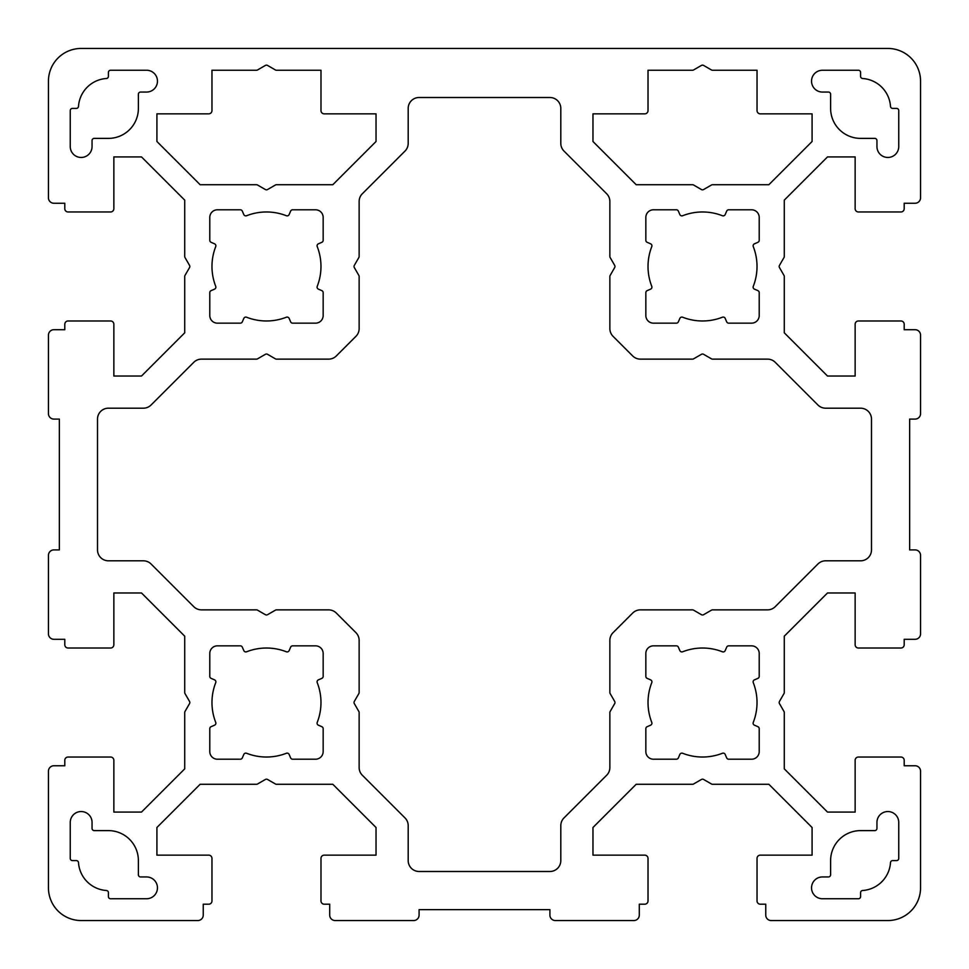 <?xml version="1.0" encoding="UTF-8"?>
<svg xmlns="http://www.w3.org/2000/svg" width="969" height="969" viewBox="0 0 969 969"><rect width="100%" height="100%" fill="white"/><g stroke="black" fill="none" stroke-linecap="round" stroke-linejoin="round"><path stroke-width="0.73" stroke-dasharray="4.84 3.63" d="M92.055 146.561A10.901 10.901 0 0 1 81.154 157.463A10.901 10.901 0 0 1 70.252 146.561L70.252 110.587A2.18 2.18 0 0 1 72.433 108.407L76.321 108.407A2.18 2.18 0 0 0 78.501 106.372A29.978 29.978 0 0 1 106.372 78.501A2.18 2.18 0 0 0 108.407 76.321L108.407 72.433A2.18 2.18 0 0 1 110.587 70.252L146.561 70.252A10.901 10.901 0 0 1 157.463 81.154A10.901 10.901 0 0 1 146.561 92.055L140.566 92.055A2.18 2.18 0 0 0 138.385 94.235L138.385 108.407A29.978 29.978 0 0 1 108.407 138.385L94.235 138.385A2.18 2.18 0 0 0 92.055 140.566L92.055 146.561M898.747 146.561A10.901 10.901 0 0 1 887.846 157.463A10.901 10.901 0 0 1 876.945 146.561L876.945 140.566A2.18 2.18 0 0 0 874.765 138.385L860.593 138.385A29.978 29.978 0 0 1 830.615 108.407L830.615 94.235A2.18 2.18 0 0 0 828.434 92.055L822.439 92.055A10.901 10.901 0 0 1 811.537 81.154A10.901 10.901 0 0 1 822.439 70.252L858.413 70.252A2.18 2.18 0 0 1 860.593 72.433L860.593 76.321A2.18 2.18 0 0 0 862.628 78.501A29.978 29.978 0 0 1 890.499 106.372A2.18 2.18 0 0 0 892.679 108.407L896.567 108.407A2.18 2.18 0 0 1 898.747 110.587L898.747 146.561M722.389 753.276A54.506 54.506 0 0 1 682.66 753.276A2.18 2.18 0 0 0 679.863 754.439L678.361 757.903A2.18 2.18 0 0 1 676.362 759.211L653.469 759.211A7.631 7.631 0 0 1 645.839 751.581L645.839 728.688A2.18 2.18 0 0 1 647.147 726.689L650.611 725.187A2.18 2.18 0 0 0 651.774 722.389A54.506 54.506 0 0 1 651.774 682.66A2.18 2.18 0 0 0 650.611 679.863L647.147 678.361A2.18 2.18 0 0 1 645.839 676.362L645.839 653.469A7.631 7.631 0 0 1 653.469 645.839L676.362 645.839A2.18 2.18 0 0 1 678.361 647.147L679.863 650.611A2.18 2.18 0 0 0 682.66 651.774A54.506 54.506 0 0 1 722.389 651.774A2.18 2.18 0 0 0 725.187 650.611L726.689 647.147A2.18 2.18 0 0 1 728.688 645.839L751.581 645.839A7.631 7.631 0 0 1 759.211 653.469L759.211 676.362A2.18 2.18 0 0 1 757.903 678.361L754.439 679.863A2.18 2.18 0 0 0 753.276 682.66A54.506 54.506 0 0 1 753.276 722.389A2.18 2.18 0 0 0 754.439 725.187L757.903 726.689A2.18 2.18 0 0 1 759.211 728.688L759.211 751.581A7.631 7.631 0 0 1 751.581 759.211L728.688 759.211A2.18 2.18 0 0 1 726.689 757.903L725.187 754.439A2.18 2.18 0 0 0 722.389 753.276M722.389 317.226A54.506 54.506 0 0 1 682.66 317.226A2.18 2.18 0 0 0 679.863 318.389L678.361 321.853A2.18 2.18 0 0 1 676.362 323.161L653.469 323.161A7.631 7.631 0 0 1 645.839 315.531L645.839 292.638A2.18 2.18 0 0 1 647.147 290.639L650.611 289.137A2.18 2.18 0 0 0 651.774 286.339A54.506 54.506 0 0 1 651.774 246.61A2.18 2.18 0 0 0 650.611 243.813L647.147 242.311A2.18 2.18 0 0 1 645.839 240.312L645.839 217.419A7.631 7.631 0 0 1 653.469 209.788L676.362 209.788A2.18 2.18 0 0 1 678.361 211.097L679.863 214.561A2.18 2.18 0 0 0 682.66 215.724A54.506 54.506 0 0 1 722.389 215.724A2.18 2.18 0 0 0 725.187 214.561L726.689 211.097A2.18 2.18 0 0 1 728.688 209.788L751.581 209.788A7.631 7.631 0 0 1 759.211 217.419L759.211 240.312A2.18 2.18 0 0 1 757.903 242.311L754.439 243.813A2.18 2.18 0 0 0 753.276 246.61A54.506 54.506 0 0 1 753.276 286.339A2.18 2.18 0 0 0 754.439 289.137L757.903 290.639A2.18 2.18 0 0 1 759.211 292.638L759.211 315.531A7.631 7.631 0 0 1 751.581 323.161L728.688 323.161A2.18 2.18 0 0 1 726.689 321.853L725.187 318.389A2.18 2.18 0 0 0 722.389 317.226M286.339 317.226A54.506 54.506 0 0 1 246.61 317.226A2.18 2.18 0 0 0 243.813 318.389L242.311 321.853A2.18 2.18 0 0 1 240.312 323.161L217.419 323.161A7.631 7.631 0 0 1 209.788 315.531L209.788 292.638A2.18 2.18 0 0 1 211.097 290.639L214.561 289.137A2.18 2.18 0 0 0 215.724 286.339A54.506 54.506 0 0 1 215.724 246.61A2.18 2.18 0 0 0 214.561 243.813L211.097 242.311A2.18 2.18 0 0 1 209.788 240.312L209.788 217.419A7.631 7.631 0 0 1 217.419 209.788L240.312 209.788A2.18 2.18 0 0 1 242.311 211.097L243.813 214.561A2.18 2.18 0 0 0 246.61 215.724A54.506 54.506 0 0 1 286.339 215.724A2.18 2.18 0 0 0 289.137 214.561L290.639 211.097A2.18 2.18 0 0 1 292.638 209.788L315.531 209.788A7.631 7.631 0 0 1 323.161 217.419L323.161 240.312A2.18 2.18 0 0 1 321.853 242.311L318.389 243.813A2.18 2.18 0 0 0 317.226 246.61A54.506 54.506 0 0 1 317.226 286.339A2.18 2.18 0 0 0 318.389 289.137L321.853 290.639A2.18 2.18 0 0 1 323.161 292.638L323.161 315.531A7.631 7.631 0 0 1 315.531 323.161L292.638 323.161A2.18 2.18 0 0 1 290.639 321.853L289.137 318.389A2.18 2.18 0 0 0 286.339 317.226M286.339 753.276A54.506 54.506 0 0 1 246.61 753.276A2.18 2.18 0 0 0 243.813 754.439L242.311 757.903A2.18 2.18 0 0 1 240.312 759.211L217.419 759.211A7.631 7.631 0 0 1 209.788 751.581L209.788 728.688A2.18 2.18 0 0 1 211.097 726.689L214.561 725.187A2.18 2.18 0 0 0 215.724 722.389A54.506 54.506 0 0 1 215.724 682.66A2.18 2.18 0 0 0 214.561 679.863L211.097 678.361A2.18 2.18 0 0 1 209.788 676.362L209.788 653.469A7.631 7.631 0 0 1 217.419 645.839L240.312 645.839A2.18 2.18 0 0 1 242.311 647.147L243.813 650.611A2.18 2.18 0 0 0 246.61 651.774A54.506 54.506 0 0 1 286.339 651.774A2.18 2.18 0 0 0 289.137 650.611L290.639 647.147A2.18 2.18 0 0 1 292.638 645.839L315.531 645.839A7.631 7.631 0 0 1 323.161 653.469L323.161 676.362A2.18 2.18 0 0 1 321.853 678.361L318.389 679.863A2.18 2.18 0 0 0 317.226 682.66A54.506 54.506 0 0 1 317.226 722.389A2.18 2.18 0 0 0 318.389 725.187L321.853 726.689A2.18 2.18 0 0 1 323.161 728.688L323.161 751.581A7.631 7.631 0 0 1 315.531 759.211L292.638 759.211A2.18 2.18 0 0 1 290.639 757.903L289.137 754.439A2.18 2.18 0 0 0 286.339 753.276M702.525 189.827A2.18 2.18 0 0 0 703.615 189.536L711.464 185.006A2.18 2.18 0 0 1 712.554 184.716L768.865 184.716L812.083 141.498L812.083 113.857L760.302 113.857A3.27 3.27 0 0 1 757.031 110.587L757.031 70.252L712.554 70.252A2.18 2.18 0 0 1 711.464 69.962L703.615 65.432A2.18 2.18 0 0 0 701.435 65.432L693.586 69.962A2.18 2.18 0 0 1 692.496 70.252L648.019 70.252L648.019 110.587A3.27 3.27 0 0 1 644.748 113.857L592.967 113.857L592.967 141.498L636.185 184.716L692.496 184.716A2.18 2.18 0 0 1 693.586 185.006L701.435 189.536A2.18 2.18 0 0 0 702.525 189.827M266.475 189.827A2.18 2.18 0 0 0 267.565 189.536L275.414 185.006A2.18 2.18 0 0 1 276.504 184.716L332.815 184.716L376.033 141.498L376.033 113.857L324.252 113.857A3.27 3.27 0 0 1 320.981 110.587L320.981 70.252L276.504 70.252A2.18 2.18 0 0 1 275.414 69.962L267.565 65.432A2.18 2.18 0 0 0 265.385 65.432L257.536 69.962A2.18 2.18 0 0 1 256.446 70.252L211.969 70.252L211.969 110.587A3.27 3.27 0 0 1 208.698 113.857L156.917 113.857L156.917 141.498L200.135 184.716L256.446 184.716A2.18 2.18 0 0 1 257.536 185.006L265.385 189.536A2.18 2.18 0 0 0 266.475 189.827M702.525 614.976A2.18 2.18 0 0 0 703.615 614.685L711.464 610.155A2.18 2.18 0 0 1 712.554 609.864L767.545 609.864A10.901 10.901 0 0 0 775.248 606.667L817.921 564.006A10.901 10.901 0 0 1 825.636 560.809L860.593 560.809A10.901 10.901 0 0 0 871.494 549.908L871.494 419.092A10.901 10.901 0 0 0 860.593 408.191L825.636 408.191A10.901 10.901 0 0 1 817.921 404.994L775.248 362.333A10.901 10.901 0 0 0 767.545 359.136L712.554 359.136A2.18 2.18 0 0 1 711.464 358.845L703.615 354.315A2.18 2.18 0 0 0 701.435 354.315L693.586 358.845A2.18 2.18 0 0 1 692.496 359.136L640.376 359.136A10.901 10.901 0 0 1 632.672 355.938L613.062 336.328A10.901 10.901 0 0 1 609.864 328.624L609.864 276.504A2.18 2.18 0 0 1 610.155 275.414L614.685 267.565A2.18 2.18 0 0 0 614.685 265.385L610.155 257.536A2.18 2.18 0 0 1 609.864 256.446L609.864 201.455A10.901 10.901 0 0 0 606.667 193.752L564.006 151.079A10.901 10.901 0 0 1 560.809 143.364L560.809 108.407A10.901 10.901 0 0 0 549.908 97.506L419.092 97.506A10.901 10.901 0 0 0 408.191 108.407L408.191 143.364A10.901 10.901 0 0 1 404.994 151.079L362.333 193.752A10.901 10.901 0 0 0 359.136 201.455L359.136 256.446A2.18 2.18 0 0 1 358.845 257.536L354.315 265.385A2.18 2.18 0 0 0 354.315 267.565L358.845 275.414A2.18 2.18 0 0 1 359.136 276.504L359.136 328.624A10.901 10.901 0 0 1 355.938 336.328L336.328 355.938A10.901 10.901 0 0 1 328.624 359.136L276.504 359.136A2.18 2.18 0 0 1 275.414 358.845L267.565 354.315A2.18 2.18 0 0 0 265.385 354.315L257.536 358.845A2.18 2.18 0 0 1 256.446 359.136L201.455 359.136A10.901 10.901 0 0 0 193.752 362.333L151.079 404.994A10.901 10.901 0 0 1 143.364 408.191L108.407 408.191A10.901 10.901 0 0 0 97.506 419.092L97.506 549.908A10.901 10.901 0 0 0 108.407 560.809L143.364 560.809A10.901 10.901 0 0 1 151.079 564.006L193.752 606.667A10.901 10.901 0 0 0 201.455 609.864L256.446 609.864A2.18 2.18 0 0 1 257.536 610.155L265.385 614.685A2.18 2.18 0 0 0 267.565 614.685L275.414 610.155A2.18 2.18 0 0 1 276.504 609.864L328.624 609.864A10.901 10.901 0 0 1 336.328 613.062L355.938 632.672A10.901 10.901 0 0 1 359.136 640.376L359.136 692.496A2.18 2.18 0 0 1 358.845 693.586L354.315 701.435A2.18 2.18 0 0 0 354.315 703.615L358.845 711.464A2.18 2.18 0 0 1 359.136 712.554L359.136 767.545A10.901 10.901 0 0 0 362.333 775.248L404.994 817.921A10.901 10.901 0 0 1 408.191 825.636L408.191 860.593A10.901 10.901 0 0 0 419.092 871.494L549.908 871.494A10.901 10.901 0 0 0 560.809 860.593L560.809 825.636A10.901 10.901 0 0 1 564.006 817.921L606.667 775.248A10.901 10.901 0 0 0 609.864 767.545L609.864 712.554A2.18 2.18 0 0 1 610.155 711.464L614.685 703.615A2.18 2.18 0 0 0 614.685 701.435L610.155 693.586A2.18 2.18 0 0 1 609.864 692.496L609.864 640.376A10.901 10.901 0 0 1 613.062 632.672L632.672 613.062A10.901 10.901 0 0 1 640.376 609.864L692.496 609.864A2.18 2.18 0 0 1 693.586 610.155L701.435 614.685A2.18 2.18 0 0 0 702.525 614.976M887.846 48.45L81.154 48.45A32.704 32.704 0 0 0 48.45 81.154L48.45 197.797A5.451 5.451 0 0 0 53.901 203.248L64.802 203.248L64.802 208.698A3.27 3.27 0 0 0 68.072 211.969L110.587 211.969A3.27 3.27 0 0 0 113.857 208.698L113.857 156.917L141.498 156.917L184.716 200.135L184.716 256.446A2.18 2.18 0 0 0 185.006 257.536L189.536 265.385A2.18 2.18 0 0 1 189.536 267.565L185.006 275.414A2.18 2.18 0 0 0 184.716 276.504L184.716 332.815L141.498 376.033L113.857 376.033L113.857 324.252A3.27 3.27 0 0 0 110.587 320.981L68.072 320.981A3.27 3.27 0 0 0 64.802 324.252L64.802 329.702L53.901 329.702A5.451 5.451 0 0 0 48.45 335.153L48.45 413.642A5.451 5.451 0 0 0 53.901 419.092L59.351 419.092L59.351 549.908L53.901 549.908A5.451 5.451 0 0 0 48.45 555.358L48.45 633.847A5.451 5.451 0 0 0 53.901 639.298L64.802 639.298L64.802 644.748A3.27 3.27 0 0 0 68.072 648.019L110.587 648.019A3.27 3.27 0 0 0 113.857 644.748L113.857 592.967L141.498 592.967L184.716 636.185L184.716 692.496A2.18 2.18 0 0 0 185.006 693.586L189.536 701.435A2.18 2.18 0 0 1 189.536 703.615L185.006 711.464A2.18 2.18 0 0 0 184.716 712.554L184.716 768.865L141.498 812.083L113.857 812.083L113.857 760.302A3.27 3.27 0 0 0 110.587 757.031L68.072 757.031A3.27 3.27 0 0 0 64.802 760.302L64.802 765.752L53.901 765.752A5.451 5.451 0 0 0 48.45 771.203L48.45 887.846A32.704 32.704 0 0 0 81.154 920.55L197.797 920.55A5.451 5.451 0 0 0 203.248 915.099L203.248 904.198L208.698 904.198A3.27 3.27 0 0 0 211.969 900.928L211.969 858.413A3.27 3.27 0 0 0 208.698 855.142L156.917 855.142L156.917 827.502L200.135 784.284L256.446 784.284A2.18 2.18 0 0 0 257.536 783.994L265.385 779.464A2.18 2.18 0 0 1 267.565 779.464L275.414 783.994A2.18 2.18 0 0 0 276.504 784.284L332.815 784.284L376.033 827.502L376.033 855.142L324.252 855.142A3.27 3.27 0 0 0 320.981 858.413L320.981 900.928A3.27 3.27 0 0 0 324.252 904.198L329.702 904.198L329.702 915.099A5.451 5.451 0 0 0 335.153 920.55L413.642 920.55A5.451 5.451 0 0 0 419.092 915.099L419.092 909.649L549.908 909.649L549.908 915.099A5.451 5.451 0 0 0 555.358 920.55L633.847 920.55A5.451 5.451 0 0 0 639.298 915.099L639.298 904.198L644.748 904.198A3.27 3.27 0 0 0 648.019 900.928L648.019 858.413A3.27 3.27 0 0 0 644.748 855.142L592.967 855.142L592.967 827.502L636.185 784.284L692.496 784.284A2.18 2.18 0 0 0 693.586 783.994L701.435 779.464A2.18 2.18 0 0 1 703.615 779.464L711.464 783.994A2.18 2.18 0 0 0 712.554 784.284L768.865 784.284L812.083 827.502L812.083 855.142L760.302 855.142A3.27 3.27 0 0 0 757.031 858.413L757.031 900.928A3.27 3.27 0 0 0 760.302 904.198L765.752 904.198L765.752 915.099A5.451 5.451 0 0 0 771.203 920.55L887.846 920.55A32.704 32.704 0 0 0 920.55 887.846L920.55 771.203A5.451 5.451 0 0 0 915.099 765.752L904.198 765.752L904.198 760.302A3.27 3.27 0 0 0 900.928 757.031L858.413 757.031A3.27 3.27 0 0 0 855.142 760.302L855.142 812.083L827.502 812.083L784.284 768.865L784.284 712.554A2.18 2.18 0 0 0 783.994 711.464L779.464 703.615A2.18 2.18 0 0 1 779.464 701.435L783.994 693.586A2.18 2.18 0 0 0 784.284 692.496L784.284 636.185L827.502 592.967L855.142 592.967L855.142 644.748A3.27 3.27 0 0 0 858.413 648.019L900.928 648.019A3.27 3.27 0 0 0 904.198 644.748L904.198 639.298L915.099 639.298A5.451 5.451 0 0 0 920.55 633.847L920.55 555.358A5.451 5.451 0 0 0 915.099 549.908L909.649 549.908L909.649 419.092L915.099 419.092A5.451 5.451 0 0 0 920.55 413.642L920.55 335.153A5.451 5.451 0 0 0 915.099 329.702L904.198 329.702L904.198 324.252A3.27 3.27 0 0 0 900.928 320.981L858.413 320.981A3.27 3.27 0 0 0 855.142 324.252L855.142 376.033L827.502 376.033L784.284 332.815L784.284 276.504A2.18 2.18 0 0 0 783.994 275.414L779.464 267.565A2.18 2.18 0 0 1 779.464 265.385L783.994 257.536A2.18 2.18 0 0 0 784.284 256.446L784.284 200.135L827.502 156.917L855.142 156.917L855.142 208.698A3.27 3.27 0 0 0 858.413 211.969L900.928 211.969A3.27 3.27 0 0 0 904.198 208.698L904.198 203.248L915.099 203.248A5.451 5.451 0 0 0 920.55 197.797L920.55 81.154A32.704 32.704 0 0 0 887.846 48.45M108.407 830.615L94.235 830.615A2.18 2.18 0 0 1 92.055 828.434L92.055 822.439A10.901 10.901 0 0 0 81.154 811.537A10.901 10.901 0 0 0 70.252 822.439L70.252 858.413A2.18 2.18 0 0 0 72.433 860.593L76.321 860.593A2.18 2.18 0 0 1 78.501 862.628A29.978 29.978 0 0 0 106.372 890.499A2.18 2.18 0 0 1 108.407 892.679L108.407 896.567A2.18 2.18 0 0 0 110.587 898.747L146.561 898.747A10.901 10.901 0 0 0 157.463 887.846A10.901 10.901 0 0 0 146.561 876.945L140.566 876.945A2.18 2.18 0 0 1 138.385 874.765L138.385 860.593A29.978 29.978 0 0 0 108.407 830.615M830.615 860.593L830.615 874.765A2.18 2.18 0 0 1 828.434 876.945L822.439 876.945A10.901 10.901 0 0 0 811.537 887.846A10.901 10.901 0 0 0 822.439 898.747L858.413 898.747A2.18 2.18 0 0 0 860.593 896.567L860.593 892.679A2.18 2.18 0 0 1 862.628 890.499A29.978 29.978 0 0 0 890.499 862.628A2.18 2.18 0 0 1 892.679 860.593L896.567 860.593A2.18 2.18 0 0 0 898.747 858.413L898.747 822.439A10.901 10.901 0 0 0 887.846 811.537A10.901 10.901 0 0 0 876.945 822.439L876.945 828.434A2.18 2.18 0 0 1 874.765 830.615L860.593 830.615A29.978 29.978 0 0 0 830.615 860.593"/><path stroke-width="1.45" d="M92.055 146.561A10.901 10.901 0 0 1 81.154 157.463A10.901 10.901 0 0 1 70.252 146.561L70.252 110.587A2.18 2.18 0 0 1 72.433 108.407L76.321 108.407A2.18 2.18 0 0 0 78.501 106.372A29.978 29.978 0 0 1 106.372 78.501A2.18 2.18 0 0 0 108.407 76.321L108.407 72.433A2.18 2.18 0 0 1 110.587 70.252L146.561 70.252A10.901 10.901 0 0 1 157.463 81.154A10.901 10.901 0 0 1 146.561 92.055L140.566 92.055A2.18 2.18 0 0 0 138.385 94.235L138.385 108.407A29.978 29.978 0 0 1 108.407 138.385L94.235 138.385A2.18 2.18 0 0 0 92.055 140.566L92.055 146.561M898.747 146.561A10.901 10.901 0 0 1 887.846 157.463A10.901 10.901 0 0 1 876.945 146.561L876.945 140.566A2.18 2.18 0 0 0 874.765 138.385L860.593 138.385A29.978 29.978 0 0 1 830.615 108.407L830.615 94.235A2.18 2.18 0 0 0 828.434 92.055L822.439 92.055A10.901 10.901 0 0 1 811.537 81.154A10.901 10.901 0 0 1 822.439 70.252L858.413 70.252A2.18 2.18 0 0 1 860.593 72.433L860.593 76.321A2.18 2.18 0 0 0 862.628 78.501A29.978 29.978 0 0 1 890.499 106.372A2.18 2.18 0 0 0 892.679 108.407L896.567 108.407A2.18 2.18 0 0 1 898.747 110.587L898.747 146.561M722.389 753.276A54.506 54.506 0 0 1 682.66 753.276A2.18 2.18 0 0 0 679.863 754.439L678.361 757.903A2.18 2.18 0 0 1 676.362 759.211L653.469 759.211A7.631 7.631 0 0 1 645.839 751.581L645.839 728.688A2.18 2.18 0 0 1 647.147 726.689L650.611 725.187A2.18 2.18 0 0 0 651.774 722.389A54.506 54.506 0 0 1 651.774 682.66A2.18 2.18 0 0 0 650.611 679.863L647.147 678.361A2.18 2.18 0 0 1 645.839 676.362L645.839 653.469A7.631 7.631 0 0 1 653.469 645.839L676.362 645.839A2.18 2.18 0 0 1 678.361 647.147L679.863 650.611A2.18 2.18 0 0 0 682.66 651.774A54.506 54.506 0 0 1 722.389 651.774A2.18 2.18 0 0 0 725.187 650.611L726.689 647.147A2.18 2.18 0 0 1 728.688 645.839L751.581 645.839A7.631 7.631 0 0 1 759.211 653.469L759.211 676.362A2.18 2.18 0 0 1 757.903 678.361L754.439 679.863A2.18 2.18 0 0 0 753.276 682.66A54.506 54.506 0 0 1 753.276 722.389A2.18 2.18 0 0 0 754.439 725.187L757.903 726.689A2.18 2.18 0 0 1 759.211 728.688L759.211 751.581A7.631 7.631 0 0 1 751.581 759.211L728.688 759.211A2.18 2.18 0 0 1 726.689 757.903L725.187 754.439A2.18 2.18 0 0 0 722.389 753.276M722.389 317.226A54.506 54.506 0 0 1 682.66 317.226A2.18 2.18 0 0 0 679.863 318.389L678.361 321.853A2.18 2.18 0 0 1 676.362 323.161L653.469 323.161A7.631 7.631 0 0 1 645.839 315.531L645.839 292.638A2.18 2.18 0 0 1 647.147 290.639L650.611 289.137A2.18 2.18 0 0 0 651.774 286.339A54.506 54.506 0 0 1 651.774 246.61A2.18 2.18 0 0 0 650.611 243.813L647.147 242.311A2.18 2.18 0 0 1 645.839 240.312L645.839 217.419A7.631 7.631 0 0 1 653.469 209.788L676.362 209.788A2.18 2.18 0 0 1 678.361 211.097L679.863 214.561A2.18 2.18 0 0 0 682.66 215.724A54.506 54.506 0 0 1 722.389 215.724A2.18 2.18 0 0 0 725.187 214.561L726.689 211.097A2.18 2.18 0 0 1 728.688 209.788L751.581 209.788A7.631 7.631 0 0 1 759.211 217.419L759.211 240.312A2.18 2.18 0 0 1 757.903 242.311L754.439 243.813A2.18 2.18 0 0 0 753.276 246.61A54.506 54.506 0 0 1 753.276 286.339A2.18 2.18 0 0 0 754.439 289.137L757.903 290.639A2.18 2.18 0 0 1 759.211 292.638L759.211 315.531A7.631 7.631 0 0 1 751.581 323.161L728.688 323.161A2.18 2.18 0 0 1 726.689 321.853L725.187 318.389A2.18 2.18 0 0 0 722.389 317.226M286.339 317.226A54.506 54.506 0 0 1 246.61 317.226A2.18 2.18 0 0 0 243.813 318.389L242.311 321.853A2.18 2.18 0 0 1 240.312 323.161L217.419 323.161A7.631 7.631 0 0 1 209.788 315.531L209.788 292.638A2.18 2.18 0 0 1 211.097 290.639L214.561 289.137A2.18 2.18 0 0 0 215.724 286.339A54.506 54.506 0 0 1 215.724 246.61A2.18 2.18 0 0 0 214.561 243.813L211.097 242.311A2.18 2.18 0 0 1 209.788 240.312L209.788 217.419A7.631 7.631 0 0 1 217.419 209.788L240.312 209.788A2.18 2.18 0 0 1 242.311 211.097L243.813 214.561A2.18 2.18 0 0 0 246.61 215.724A54.506 54.506 0 0 1 286.339 215.724A2.18 2.18 0 0 0 289.137 214.561L290.639 211.097A2.18 2.18 0 0 1 292.638 209.788L315.531 209.788A7.631 7.631 0 0 1 323.161 217.419L323.161 240.312A2.18 2.18 0 0 1 321.853 242.311L318.389 243.813A2.18 2.18 0 0 0 317.226 246.61A54.506 54.506 0 0 1 317.226 286.339A2.18 2.18 0 0 0 318.389 289.137L321.853 290.639A2.18 2.18 0 0 1 323.161 292.638L323.161 315.531A7.631 7.631 0 0 1 315.531 323.161L292.638 323.161A2.18 2.18 0 0 1 290.639 321.853L289.137 318.389A2.18 2.18 0 0 0 286.339 317.226M286.339 753.276A54.506 54.506 0 0 1 246.61 753.276A2.18 2.18 0 0 0 243.813 754.439L242.311 757.903A2.18 2.18 0 0 1 240.312 759.211L217.419 759.211A7.631 7.631 0 0 1 209.788 751.581L209.788 728.688A2.18 2.18 0 0 1 211.097 726.689L214.561 725.187A2.18 2.18 0 0 0 215.724 722.389A54.506 54.506 0 0 1 215.724 682.66A2.18 2.18 0 0 0 214.561 679.863L211.097 678.361A2.18 2.18 0 0 1 209.788 676.362L209.788 653.469A7.631 7.631 0 0 1 217.419 645.839L240.312 645.839A2.18 2.18 0 0 1 242.311 647.147L243.813 650.611A2.18 2.18 0 0 0 246.61 651.774A54.506 54.506 0 0 1 286.339 651.774A2.18 2.18 0 0 0 289.137 650.611L290.639 647.147A2.18 2.18 0 0 1 292.638 645.839L315.531 645.839A7.631 7.631 0 0 1 323.161 653.469L323.161 676.362A2.18 2.18 0 0 1 321.853 678.361L318.389 679.863A2.18 2.18 0 0 0 317.226 682.66A54.506 54.506 0 0 1 317.226 722.389A2.18 2.18 0 0 0 318.389 725.187L321.853 726.689A2.18 2.18 0 0 1 323.161 728.688L323.161 751.581A7.631 7.631 0 0 1 315.531 759.211L292.638 759.211A2.18 2.18 0 0 1 290.639 757.903L289.137 754.439A2.18 2.18 0 0 0 286.339 753.276M703.615 189.536A2.18 2.18 0 0 1 701.435 189.536L693.586 185.006A2.18 2.18 0 0 0 692.496 184.716L636.185 184.716L592.967 141.498L592.967 113.857L644.748 113.857A3.27 3.27 0 0 0 648.019 110.587L648.019 70.252L692.496 70.252A2.18 2.18 0 0 0 693.586 69.962L701.435 65.432A2.18 2.18 0 0 1 703.615 65.432L711.464 69.962A2.18 2.18 0 0 0 712.554 70.252L757.031 70.252L757.031 110.587A3.27 3.27 0 0 0 760.302 113.857L812.083 113.857L812.083 141.498L768.865 184.716L712.554 184.716A2.18 2.18 0 0 0 711.464 185.006L703.615 189.536M267.565 189.536A2.18 2.18 0 0 1 265.385 189.536L257.536 185.006A2.18 2.18 0 0 0 256.446 184.716L200.135 184.716L156.917 141.498L156.917 113.857L208.698 113.857A3.27 3.27 0 0 0 211.969 110.587L211.969 70.252L256.446 70.252A2.18 2.18 0 0 0 257.536 69.962L265.385 65.432A2.18 2.18 0 0 1 267.565 65.432L275.414 69.962A2.18 2.18 0 0 0 276.504 70.252L320.981 70.252L320.981 110.587A3.27 3.27 0 0 0 324.252 113.857L376.033 113.857L376.033 141.498L332.815 184.716L276.504 184.716A2.18 2.18 0 0 0 275.414 185.006L267.565 189.536M703.615 614.685A2.18 2.18 0 0 1 701.435 614.685L693.586 610.155A2.18 2.18 0 0 0 692.496 609.864L640.376 609.864A10.901 10.901 0 0 0 632.672 613.062L613.062 632.672A10.901 10.901 0 0 0 609.864 640.376L609.864 692.496A2.18 2.18 0 0 0 610.155 693.586L614.685 701.435A2.18 2.18 0 0 1 614.685 703.615L610.155 711.464A2.18 2.18 0 0 0 609.864 712.554L609.864 767.545A10.901 10.901 0 0 1 606.667 775.248L564.006 817.921A10.901 10.901 0 0 0 560.809 825.636L560.809 860.593A10.901 10.901 0 0 1 549.908 871.494L419.092 871.494A10.901 10.901 0 0 1 408.191 860.593L408.191 825.636A10.901 10.901 0 0 0 404.994 817.921L362.333 775.248A10.901 10.901 0 0 1 359.136 767.545L359.136 712.554A2.18 2.18 0 0 0 358.845 711.464L354.315 703.615A2.18 2.18 0 0 1 354.315 701.435L358.845 693.586A2.18 2.18 0 0 0 359.136 692.496L359.136 640.376A10.901 10.901 0 0 0 355.938 632.672L336.328 613.062A10.901 10.901 0 0 0 328.624 609.864L276.504 609.864A2.18 2.18 0 0 0 275.414 610.155L267.565 614.685A2.18 2.18 0 0 1 265.385 614.685L257.536 610.155A2.18 2.18 0 0 0 256.446 609.864L201.455 609.864A10.901 10.901 0 0 1 193.752 606.667L151.079 564.006A10.901 10.901 0 0 0 143.364 560.809L108.407 560.809A10.901 10.901 0 0 1 97.506 549.908L97.506 419.092A10.901 10.901 0 0 1 108.407 408.191L143.364 408.191A10.901 10.901 0 0 0 151.079 404.994L193.752 362.333A10.901 10.901 0 0 1 201.455 359.136L256.446 359.136A2.18 2.18 0 0 0 257.536 358.845L265.385 354.315A2.18 2.18 0 0 1 267.565 354.315L275.414 358.845A2.18 2.18 0 0 0 276.504 359.136L328.624 359.136A10.901 10.901 0 0 0 336.328 355.938L355.938 336.328A10.901 10.901 0 0 0 359.136 328.624L359.136 276.504A2.18 2.18 0 0 0 358.845 275.414L354.315 267.565A2.18 2.18 0 0 1 354.315 265.385L358.845 257.536A2.18 2.18 0 0 0 359.136 256.446L359.136 201.455A10.901 10.901 0 0 1 362.333 193.752L404.994 151.079A10.901 10.901 0 0 0 408.191 143.364L408.191 108.407A10.901 10.901 0 0 1 419.092 97.506L549.908 97.506A10.901 10.901 0 0 1 560.809 108.407L560.809 143.364A10.901 10.901 0 0 0 564.006 151.079L606.667 193.752A10.901 10.901 0 0 1 609.864 201.455L609.864 256.446A2.18 2.18 0 0 0 610.155 257.536L614.685 265.385A2.18 2.18 0 0 1 614.685 267.565L610.155 275.414A2.18 2.18 0 0 0 609.864 276.504L609.864 328.624A10.901 10.901 0 0 0 613.062 336.328L632.672 355.938A10.901 10.901 0 0 0 640.376 359.136L692.496 359.136A2.18 2.18 0 0 0 693.586 358.845L701.435 354.315A2.18 2.18 0 0 1 703.615 354.315L711.464 358.845A2.18 2.18 0 0 0 712.554 359.136L767.545 359.136A10.901 10.901 0 0 1 775.248 362.333L817.921 404.994A10.901 10.901 0 0 0 825.636 408.191L860.593 408.191A10.901 10.901 0 0 1 871.494 419.092L871.494 549.908A10.901 10.901 0 0 1 860.593 560.809L825.636 560.809A10.901 10.901 0 0 0 817.921 564.006L775.248 606.667A10.901 10.901 0 0 1 767.545 609.864L712.554 609.864A2.18 2.18 0 0 0 711.464 610.155L703.615 614.685M81.154 48.45L887.846 48.45A32.704 32.704 0 0 1 920.55 81.154L920.55 197.797A5.451 5.451 0 0 1 915.099 203.248L904.198 203.248L904.198 208.698A3.27 3.27 0 0 1 900.928 211.969L858.413 211.969A3.27 3.27 0 0 1 855.142 208.698L855.142 156.917L827.502 156.917L784.284 200.135L784.284 256.446A2.18 2.18 0 0 1 783.994 257.536L779.464 265.385A2.18 2.18 0 0 0 779.464 267.565L783.994 275.414A2.18 2.18 0 0 1 784.284 276.504L784.284 332.815L827.502 376.033L855.142 376.033L855.142 324.252A3.27 3.27 0 0 1 858.413 320.981L900.928 320.981A3.27 3.27 0 0 1 904.198 324.252L904.198 329.702L915.099 329.702A5.451 5.451 0 0 1 920.55 335.153L920.55 413.642A5.451 5.451 0 0 1 915.099 419.092L909.649 419.092L909.649 549.908L915.099 549.908A5.451 5.451 0 0 1 920.55 555.358L920.55 633.847A5.451 5.451 0 0 1 915.099 639.298L904.198 639.298L904.198 644.748A3.27 3.27 0 0 1 900.928 648.019L858.413 648.019A3.27 3.27 0 0 1 855.142 644.748L855.142 592.967L827.502 592.967L784.284 636.185L784.284 692.496A2.18 2.18 0 0 1 783.994 693.586L779.464 701.435A2.18 2.18 0 0 0 779.464 703.615L783.994 711.464A2.18 2.18 0 0 1 784.284 712.554L784.284 768.865L827.502 812.083L855.142 812.083L855.142 760.302A3.27 3.27 0 0 1 858.413 757.031L900.928 757.031A3.27 3.27 0 0 1 904.198 760.302L904.198 765.752L915.099 765.752A5.451 5.451 0 0 1 920.55 771.203L920.55 887.846A32.704 32.704 0 0 1 887.846 920.55L771.203 920.55A5.451 5.451 0 0 1 765.752 915.099L765.752 904.198L760.302 904.198A3.27 3.27 0 0 1 757.031 900.928L757.031 858.413A3.27 3.27 0 0 1 760.302 855.142L812.083 855.142L812.083 827.502L768.865 784.284L712.554 784.284A2.18 2.18 0 0 1 711.464 783.994L703.615 779.464A2.18 2.18 0 0 0 701.435 779.464L693.586 783.994A2.18 2.18 0 0 1 692.496 784.284L636.185 784.284L592.967 827.502L592.967 855.142L644.748 855.142A3.27 3.27 0 0 1 648.019 858.413L648.019 900.928A3.27 3.27 0 0 1 644.748 904.198L639.298 904.198L639.298 915.099A5.451 5.451 0 0 1 633.847 920.55L555.358 920.55A5.451 5.451 0 0 1 549.908 915.099L549.908 909.649L419.092 909.649L419.092 915.099A5.451 5.451 0 0 1 413.642 920.55L335.153 920.55A5.451 5.451 0 0 1 329.702 915.099L329.702 904.198L324.252 904.198A3.27 3.27 0 0 1 320.981 900.928L320.981 858.413A3.27 3.27 0 0 1 324.252 855.142L376.033 855.142L376.033 827.502L332.815 784.284L276.504 784.284A2.18 2.18 0 0 1 275.414 783.994L267.565 779.464A2.18 2.18 0 0 0 265.385 779.464L257.536 783.994A2.18 2.18 0 0 1 256.446 784.284L200.135 784.284L156.917 827.502L156.917 855.142L208.698 855.142A3.27 3.27 0 0 1 211.969 858.413L211.969 900.928A3.27 3.27 0 0 1 208.698 904.198L203.248 904.198L203.248 915.099A5.451 5.451 0 0 1 197.797 920.55L81.154 920.55A32.704 32.704 0 0 1 48.45 887.846L48.45 771.203A5.451 5.451 0 0 1 53.901 765.752L64.802 765.752L64.802 760.302A3.27 3.27 0 0 1 68.072 757.031L110.587 757.031A3.27 3.27 0 0 1 113.857 760.302L113.857 812.083L141.498 812.083L184.716 768.865L184.716 712.554A2.18 2.18 0 0 1 185.006 711.464L189.536 703.615A2.18 2.18 0 0 0 189.536 701.435L185.006 693.586A2.18 2.18 0 0 1 184.716 692.496L184.716 636.185L141.498 592.967L113.857 592.967L113.857 644.748A3.27 3.27 0 0 1 110.587 648.019L68.072 648.019A3.27 3.27 0 0 1 64.802 644.748L64.802 639.298L53.901 639.298A5.451 5.451 0 0 1 48.45 633.847L48.45 555.358A5.451 5.451 0 0 1 53.901 549.908L59.351 549.908L59.351 419.092L53.901 419.092A5.451 5.451 0 0 1 48.45 413.642L48.45 335.153A5.451 5.451 0 0 1 53.901 329.702L64.802 329.702L64.802 324.252A3.27 3.27 0 0 1 68.072 320.981L110.587 320.981A3.27 3.27 0 0 1 113.857 324.252L113.857 376.033L141.498 376.033L184.716 332.815L184.716 276.504A2.18 2.18 0 0 1 185.006 275.414L189.536 267.565A2.18 2.18 0 0 0 189.536 265.385L185.006 257.536A2.18 2.18 0 0 1 184.716 256.446L184.716 200.135L141.498 156.917L113.857 156.917L113.857 208.698A3.27 3.27 0 0 1 110.587 211.969L68.072 211.969A3.27 3.27 0 0 1 64.802 208.698L64.802 203.248L53.901 203.248A5.451 5.451 0 0 1 48.45 197.797L48.45 81.154A32.704 32.704 0 0 1 81.154 48.45M94.235 830.615A2.18 2.18 0 0 1 92.055 828.434L92.055 822.439A10.901 10.901 0 0 0 81.154 811.537A10.901 10.901 0 0 0 70.252 822.439L70.252 858.413A2.18 2.18 0 0 0 72.433 860.593L76.321 860.593A2.18 2.18 0 0 1 78.501 862.628A29.978 29.978 0 0 0 106.372 890.499A2.18 2.18 0 0 1 108.407 892.679L108.407 896.567A2.18 2.18 0 0 0 110.587 898.747L146.561 898.747A10.901 10.901 0 0 0 157.463 887.846A10.901 10.901 0 0 0 146.561 876.945L140.566 876.945A2.18 2.18 0 0 1 138.385 874.765L138.385 860.593A29.978 29.978 0 0 0 108.407 830.615L94.235 830.615M830.615 874.765A2.18 2.18 0 0 1 828.434 876.945L822.439 876.945A10.901 10.901 0 0 0 811.537 887.846A10.901 10.901 0 0 0 822.439 898.747L858.413 898.747A2.18 2.18 0 0 0 860.593 896.567L860.593 892.679A2.18 2.18 0 0 1 862.628 890.499A29.978 29.978 0 0 0 890.499 862.628A2.18 2.18 0 0 1 892.679 860.593L896.567 860.593A2.18 2.18 0 0 0 898.747 858.413L898.747 822.439A10.901 10.901 0 0 0 887.846 811.537A10.901 10.901 0 0 0 876.945 822.439L876.945 828.434A2.18 2.18 0 0 1 874.765 830.615L860.593 830.615A29.978 29.978 0 0 0 830.615 860.593L830.615 874.765"/></g></svg>
